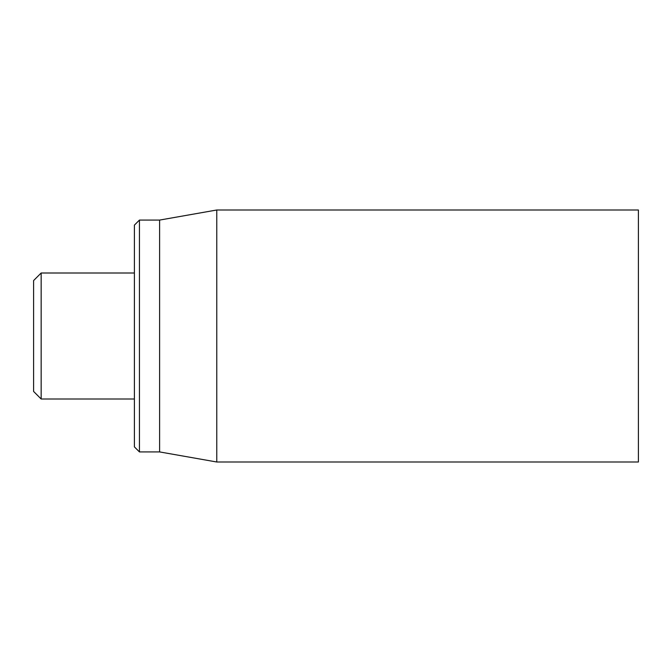 <?xml version="1.0" encoding="UTF-8"?>
<svg xmlns="http://www.w3.org/2000/svg" width="672" height="672" viewBox="0 0 672 672"><rect width="100%" height="100%" fill="white"/><g stroke="black" fill="none" stroke-linecap="round" stroke-linejoin="round"><path stroke-width="1.01" d="M638.4 336L638.4 210L216.77 210L216.77 462L638.4 462L638.4 336M134.4 336L134.4 446.88L139.44 451.92L139.44 220.08L134.4 225.12L134.4 336M139.44 451.92L159.6 451.92L159.6 220.08L139.44 220.08M41.16 273L33.6 280.56L33.6 391.44L41.16 399L41.16 273L134.4 273M159.6 451.92L216.77 462M159.6 220.08L216.77 210M41.16 399L134.4 399"/></g></svg>
